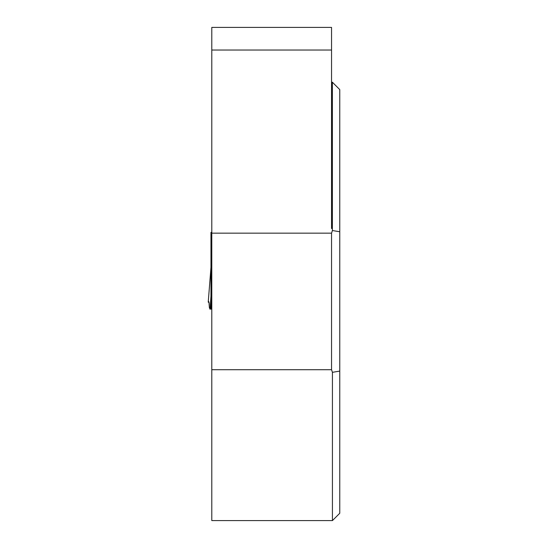 <?xml version="1.0" encoding="UTF-8"?>
<svg xmlns="http://www.w3.org/2000/svg" width="548" height="548" viewBox="0 0 548 548"><rect width="100%" height="100%" fill="white"/><g stroke="black" fill="none" stroke-linecap="round" stroke-linejoin="round"><path stroke-width="0.82" d="M331.547 50.039L211.795 50.039L211.795 27.4L331.547 27.4L331.547 228.495L332.369 228.495L332.369 82.207L331.547 82.207M211.795 369.708L211.795 520.586L332.424 520.586L332.424 372.325L331.547 369.708L211.795 369.708L211.795 50.039M332.424 520.6L339.767 513.257L339.767 89.605L332.369 82.207M331.547 369.708L331.547 233.153L332.403 230.53L332.369 228.495M332.403 230.53L339.767 231.763M339.767 371.092L332.424 372.325M331.547 233.153L211.795 233.153M208.658 301.708L208.24 302.133C208.863 300.626 209.22 302.16 209.309 306.722L209.857 309.072L210.973 309.106L210.973 232.373L211.795 232.373M211.795 277.363L210.973 277.363L210.973 274.863L211.795 274.795M211.795 237.853L210.973 237.853M210.959 267.534L208.233 302.147L209.048 302.441L208.247 302.195L208.637 301.708L208.973 302.133L209.363 307.558L210.09 309.072M208.24 302.133L210.973 267.41M210.083 309.106L210.973 296.173M210.973 309.106L211.795 309.106M210.973 289.337L211.795 289.337M211.795 235.661L210.973 235.661M210.973 308.969L211.795 308.969M210.973 306.229L211.795 306.229M210.973 305.476L211.795 305.476M210.973 303.962L211.795 303.962M210.973 290.461L211.795 290.461M210.973 287.399L211.795 287.399"/></g></svg>
